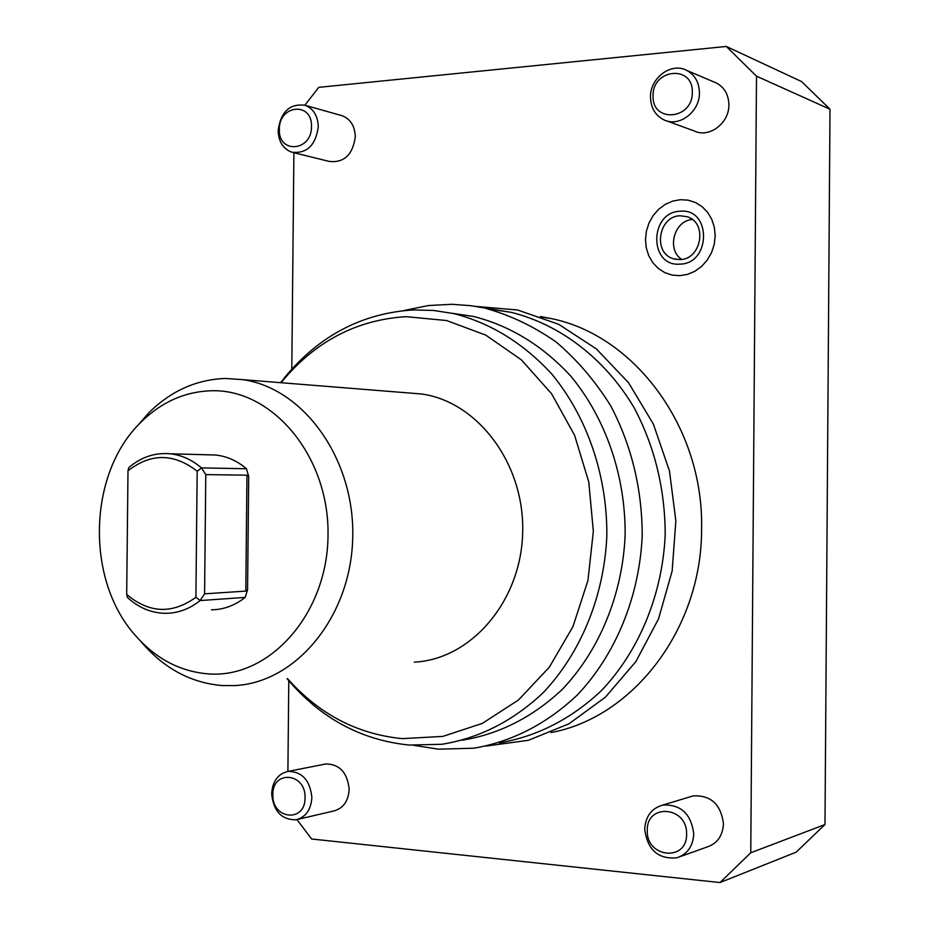 <?xml version="1.0" encoding="UTF-8"?>
<svg xmlns="http://www.w3.org/2000/svg" width="929" height="929" viewBox="0 0 929 929"><rect width="100%" height="100%" fill="white"/><g stroke="black" fill="none" stroke-linecap="round" stroke-linejoin="round"><path stroke-width="1.39" d="M296.955 819.575L311.587 838.992L719.998 882.55L750.76 852.764L756.496 76.166L726.292 46.45L318.775 87.338L304.863 105.198M293.901 152.728L291.799 369.138M288.78 680.736L287.909 771.418M324.07 764.323L325.928 763.952C339.735 764.242 347.481 772.719 349.176 789.371C348.363 801.344 343.115 808.578 333.441 811.063L297.733 819.366M714.029 82.007L716.538 83.064C724.492 87.489 728.603 94.723 728.882 104.756C729.358 123.197 709.094 138.375 694.265 130.977L666.708 120.886M689.957 796.873L693.104 795.921C710.801 794.992 720.927 804.293 723.47 823.814C722.762 835.798 717.246 843.544 706.946 847.039L679.958 856.689M340.746 115.335L342.395 115.8C350.605 119.191 354.913 126.193 355.296 136.83C352.753 154.829 344.067 163.028 329.238 161.414L293.471 152.623M679.738 275.669L672.004 275.065L664.699 272.592L658.185 268.376L652.773 262.652L648.744 255.707L646.27 247.869L645.481 239.531L646.398 231.1L648.999 222.995L653.145 215.609L658.649 209.304L665.234 204.392L672.573 201.128L680.318 199.7L688.087 200.153L695.473 202.51L702.103 206.644L707.643 212.358L711.8 219.372L714.366 227.315L715.191 235.792L714.238 244.362L711.556 252.595L707.283 260.05L701.65 266.368L694.938 271.222L687.506 274.38L679.738 275.669M540.399 316.522L551.396 318.612C634.681 335.392 703.706 427.712 701.592 528.566C702.138 628.132 633.497 717.397 551.002 732.563M750.76 852.764L824.987 824.534L830.003 109.239L756.496 76.166M726.292 46.45L801.657 81.601L830.003 109.239M824.987 824.534L796.141 852.172L719.998 882.55M288.222 771.372C302.262 771.697 310.147 780.418 311.865 797.535C311.041 809.844 305.699 817.276 295.863 819.808C281.487 819.796 273.428 811.098 271.663 793.714C272.534 781.138 278.05 773.694 288.222 771.372L325.928 763.952M305.049 797.756C305.989 772.626 272.243 769.688 272.859 794.678C271.756 819.506 305.513 823.024 305.049 797.756M686.821 70.453C694.95 74.994 699.154 82.426 699.432 92.761C699.92 111.77 679.192 127.47 664.026 119.899C655.317 115.51 650.811 107.927 650.497 97.15C649.952 77.873 671.435 61.895 686.821 70.453L716.538 83.064M692.302 92.331C693.359 64.6 652.251 68.63 653.087 95.85C651.821 123.255 692.941 119.911 692.302 92.331M662.691 805.083C680.794 804.166 691.153 813.781 693.754 833.905C693.022 846.261 687.379 854.227 676.846 857.804C658.162 859.418 647.443 849.896 644.703 829.237C645.504 816.394 651.496 808.346 662.691 805.083L693.104 795.921M686.589 834.172C687.646 806.395 646.456 802.819 647.292 830.421C646.015 857.839 687.228 862.124 686.589 834.172M305.165 105.302C313.514 108.751 317.892 115.951 318.275 126.867C315.686 145.377 306.849 153.831 291.764 152.205C283.09 148.884 278.549 141.638 278.143 130.466C280.79 111.701 289.79 103.316 305.165 105.302L342.395 115.8M311.494 126.507C312.434 101.412 278.735 104.722 279.35 129.386C278.247 154.214 311.958 151.473 311.494 126.507M679.819 264.138C648.79 266.809 649.22 211.87 680.237 211.22C711.579 207.991 711.161 263.999 679.819 264.138M680.202 215.76C658.266 215.981 652.564 253.431 673.606 258.796L679.854 259.586C701.395 259.737 707.898 222.879 687.355 216.782L680.202 215.76M692.302 219.476C674.013 220.603 666.36 249.727 681.747 259.4M487.33 308.753L511.252 312.365C560.164 324.511 604.907 358.548 634.147 407.738C654.713 446.652 665.071 488.979 665.199 534.744C662.493 594.618 639.013 651.241 601.179 690.862C571.01 719.104 537.067 736.453 499.361 742.886M511.252 312.365L470.434 305.664L451.784 304.294L428.397 305.548L403.534 310.6M413.8 745.348L438.5 749.18L473.755 748.205C512.018 741.69 546.484 724.005 577.141 695.171C615.579 654.724 639.466 596.848 642.218 535.615C642.09 488.828 631.581 445.548 610.678 405.776C595.292 381.099 577.13 359.86 556.192 342.046C534.07 326.532 510.636 315.326 485.902 308.416M452.76 313.363L473.72 316.51C510.311 325.847 542.641 345.693 570.743 376.059C605.72 418.294 625.74 476.182 625.124 535.487C622.465 594.699 599.31 650.648 562.08 689.608C532.375 717.362 499.024 734.247 462.027 740.25M280.616 382.678L284.982 377.116C319.39 335.566 362.136 313.178 413.219 309.938L433.471 310.449L453.666 313.561C490.651 323.013 523.364 343.173 551.791 374.039C587.198 416.958 607.45 475.845 606.823 536.172C604.117 596.395 580.66 653.296 542.989 692.895C512.924 721.09 479.19 738.23 441.774 744.292L409.271 745.058C360.928 740.158 320.203 718.047 287.096 678.727M281.069 382.713L281.905 381.668C315.291 341.384 356.713 319.715 406.17 316.673L446.582 320.54L485.693 335.079L521.378 359.837L551.605 393.78L574.552 435.202L588.765 481.907L593.341 531.26L587.952 580.451L572.961 626.622L549.318 667.208L518.475 700.001L482.302 723.401L442.866 736.395L402.327 738.636C357.444 734.258 319.193 714.262 287.537 678.669M408.028 392.897L421.731 394.001C478.063 401.851 524.862 464.268 522.667 532.84C521.076 601.446 470.957 659.427 414.322 662.122M136.807 426.597L149.012 412.604C170.994 390.923 196.379 379.543 225.166 378.463L242.817 379.647C304.015 388.299 355.203 459.634 352.706 538.251C350.86 616.891 295.875 682.989 234.363 685.602L222.089 685.544C191.316 682.908 164.828 668.892 142.636 643.507L141.092 641.672M208.34 673.897C180.063 671.574 155.7 658.707 135.239 635.32C85.085 579.382 88.034 472.861 141.127 422.045C161.402 402.083 184.755 391.655 211.197 390.761C272.36 388.659 329.226 456.151 328.03 534.918C327.751 613.709 269.538 678.785 208.34 673.897M211.382 609.807C223.575 609.691 234.851 605.545 245.198 597.393L200.118 600.564C189.586 608.971 178.101 613.221 165.687 613.326C151.543 613.152 138.793 607.88 127.447 597.498L126.692 594.432C149.128 613.361 172.202 614.313 195.903 597.301L197.18 471.212C173.851 453.12 150.788 452.992 127.993 470.829L126.692 594.432M127.993 470.829L128.806 467.577C141.196 457.068 154.969 452.458 170.1 453.77C181.48 455.001 191.943 459.716 201.465 467.902L246.475 468.75L248.693 476.461L247.567 589.776L245.198 597.393M246.475 468.75C237.116 460.807 226.839 456.232 215.656 455.024L208.166 454.815M201.465 467.902L205.785 474.603L246.951 475.183L248.693 476.461M247.567 589.776L245.802 591.099L204.589 593.828L200.118 600.564M197.18 471.212L201.454 468.03M204.589 593.828L205.785 474.603M200.118 600.448L195.903 597.301M246.951 475.183L245.802 591.099M676.126 259.388L673.606 258.796M551.396 318.612L542.199 317.184M475.265 306.361L517.65 309.996L558.759 324.337L596.406 348.944L628.561 382.736L653.389 424.135L669.472 471.003L675.859 520.879L672.143 571.056L658.556 618.807L635.889 661.576L605.453 697.145L568.978 723.784L528.462 740.285L486.076 746.068M281.905 381.668L284.982 377.116M473.72 316.51L453.666 313.561M141.127 422.045L149.012 412.604M421.731 394.001L242.817 379.647M215.656 455.024L170.1 453.77"/></g></svg>
